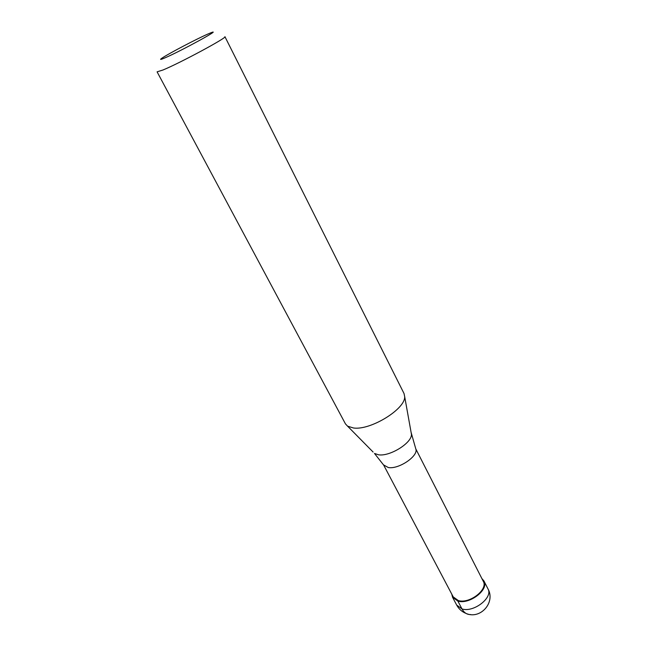 <?xml version="1.0" encoding="UTF-8"?>
<svg xmlns="http://www.w3.org/2000/svg" width="647" height="647" viewBox="0 0 647 647"><rect width="100%" height="100%" fill="white"/><g stroke="black" fill="none" stroke-linecap="round" stroke-linejoin="round"><path stroke-width="0.97" d="M470.644 614.561C467.013 614.666 464.134 612.798 461.998 608.948L457.85 601.071C469.504 604.856 489.318 589.474 483.956 580.974L481.886 578.572M457.85 601.071L452.552 597.254L451.784 594.172M415.778 448.848C418.892 455.787 398.827 469.528 388.313 467.538L383.59 464.918L453.215 596.882L458.294 600.545C469.455 604.161 488.404 589.441 483.277 581.305L415.778 448.848L411.096 432.35M353.529 427.999C370.634 430.522 405.701 408.839 404.666 396.579L404.027 393.53L224.93 36.677C227.825 37.283 179.939 63.082 162.939 70.013L157.092 71.841L345.458 423.89L347.585 426.171L353.529 427.999M165.106 57.809C181.572 50.749 224.558 27.125 210.429 32.973L207.533 34.194C196.34 39.103 169.134 53.361 162.429 57.85C159.275 59.945 160.173 59.928 165.106 57.809M487.967 588.867C495.715 602.397 480.438 619.753 466.139 613.477C461.974 611.819 458.828 609.021 456.685 605.082L461.998 608.948C473.661 612.83 493.37 597.456 487.967 588.867L483.956 580.974M383.889 465.379L374.476 453.442L378.479 454.784C389.842 456.766 412.155 442.815 411.443 434.274L404.666 396.579M347.585 426.171L373.101 452.043M456.685 605.082L452.552 597.254"/></g></svg>
